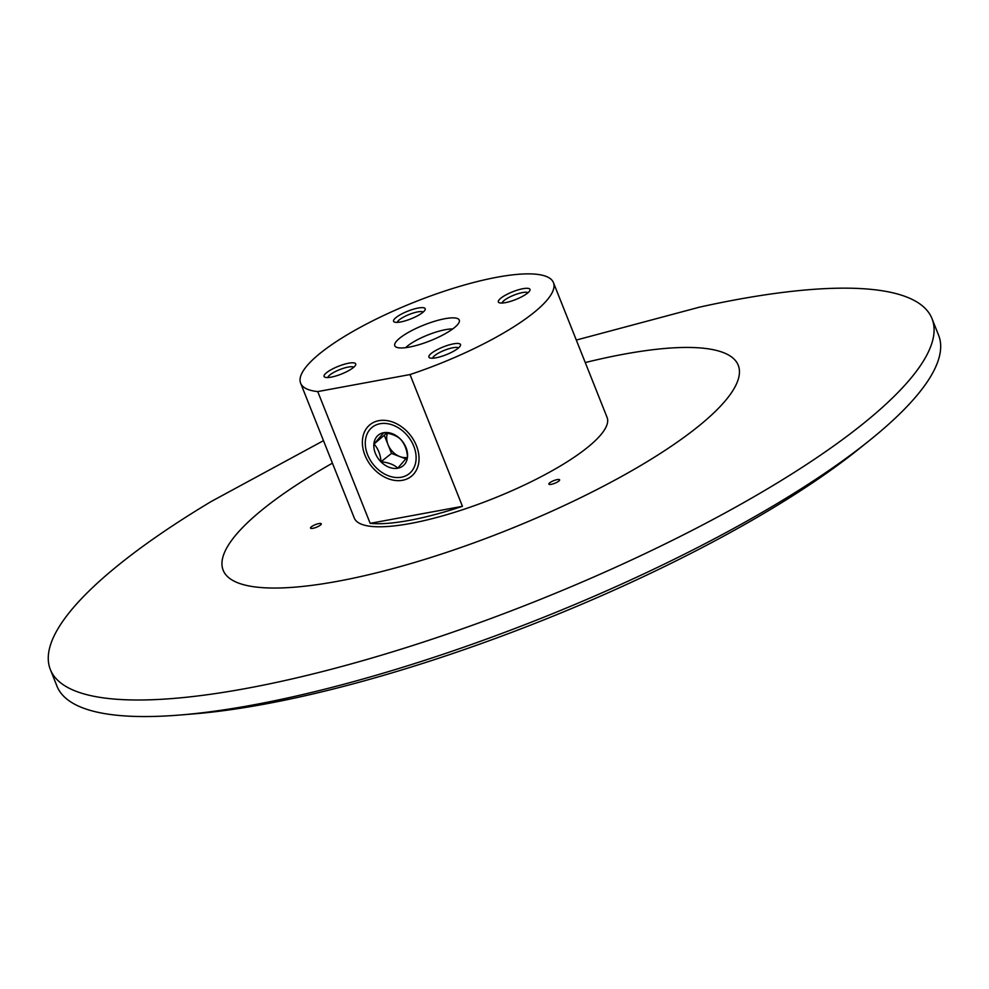 <?xml version="1.0" encoding="UTF-8"?>
<svg xmlns="http://www.w3.org/2000/svg" width="989" height="989" viewBox="0 0 989 989"><rect width="100%" height="100%" fill="white"/><g stroke="black" fill="none" stroke-linecap="round" stroke-linejoin="round"><path stroke-width="1.48" d="M317.741 391.582A136.049 33.28 158.3 0 1 300.631 383.225A136.049 33.28 158.3 0 1 321.19 352.455A136.049 33.28 158.3 0 1 457.746 286.946A136.049 33.28 158.3 0 1 553.444 282.619A136.049 33.28 158.3 0 1 410.015 374.559L317.741 391.582L370.17 523.342A136.049 33.28 -21.7 0 0 462.444 506.319L370.17 523.342M409.149 347.127A34.689 8.481 158.3 0 1 395.612 346.768A34.689 8.481 158.3 0 1 423.898 325.035A34.689 8.481 158.3 0 1 459.391 321.376A34.689 8.481 158.3 0 1 441.65 335.617A34.689 8.481 158.3 0 1 409.149 347.127M400.607 321.969A17.011 4.154 158.3 0 1 394.487 322.068A17.011 4.154 158.3 0 1 407.851 311.139A17.011 4.154 158.3 0 1 425.06 309.903A17.011 4.154 158.3 0 1 400.607 321.969M435.926 357.808A17.011 4.154 158.3 0 1 429.795 357.894A17.011 4.154 158.3 0 1 443.159 346.966A17.011 4.154 158.3 0 1 460.367 345.73A17.011 4.154 158.3 0 1 435.926 357.808M505.404 302.634A17.011 4.154 158.3 0 1 499.272 302.733A17.011 4.154 158.3 0 1 512.636 291.804A17.011 4.154 158.3 0 1 529.844 290.568A17.011 4.154 158.3 0 1 505.404 302.634M331.142 377.143A17.011 4.154 158.3 0 1 325.01 377.229A17.011 4.154 158.3 0 1 338.374 366.301A17.011 4.154 158.3 0 1 355.583 365.065A17.011 4.154 158.3 0 1 331.142 377.143M553.444 282.619L607.098 417.445A136.049 33.28 158.3 0 1 492.992 498.666A136.049 33.28 158.3 0 1 354.285 518.051L300.631 383.225M410.015 374.559L462.444 506.319M549.748 482.805A5.786 1.409 -21.7 0 0 548.87 484.116A5.786 1.409 -21.7 0 0 554.767 483.287A5.786 1.409 -21.7 0 0 559.613 479.838A5.786 1.409 -21.7 0 0 555.546 480.024A5.786 1.409 -21.7 0 0 549.748 482.805M311.411 526.778A5.786 1.409 -21.7 0 0 310.534 528.089A5.786 1.409 -21.7 0 0 316.431 527.261A5.786 1.409 -21.7 0 0 321.277 523.811A5.786 1.409 -21.7 0 0 317.209 523.997A5.786 1.409 -21.7 0 0 311.411 526.778M698.481 307.381A474.46 116.059 158.3 0 1 699.643 307.122A474.46 116.059 158.3 0 1 932.009 318.643A474.46 116.059 158.3 0 1 534.085 601.918A474.46 116.059 158.3 0 1 50.34 669.504A474.46 116.059 158.3 0 1 122.018 562.197A474.46 116.059 158.3 0 1 211.238 501.485L323.49 440.661M932.009 318.643L938.598 335.209A474.46 116.059 158.3 0 1 868.898 440.946A474.46 116.059 158.3 0 1 180.221 714.998A474.46 116.059 158.3 0 1 56.929 686.069L50.34 669.504M868.898 440.946L858.168 449.55A457.623 111.942 158.3 0 1 193.931 713.885L180.221 714.998M416.443 445.73A33.082 24.898 -128.4 0 0 367.562 427.05A33.082 24.898 -128.4 0 0 388.108 478.676A33.082 24.898 -128.4 0 0 416.443 445.73M327.853 377.538A14.056 3.437 158.3 0 1 339.697 369.626A14.056 3.437 158.3 0 1 353.728 367.24M502.115 303.042A14.056 3.437 158.3 0 1 513.959 295.13A14.056 3.437 158.3 0 1 527.99 292.744M432.638 358.203A14.056 3.437 158.3 0 1 444.481 350.291A14.056 3.437 158.3 0 1 458.525 347.905M397.331 322.377A14.056 3.437 158.3 0 1 409.174 314.465A14.056 3.437 158.3 0 1 423.205 312.079M405.675 347.671A29.138 7.121 158.3 0 1 427.854 334.974A29.138 7.121 158.3 0 1 452.702 328.954M413.798 446.224A29.682 22.339 51.6 0 1 388.368 475.771A29.682 22.339 51.6 0 1 369.935 429.449A29.682 22.339 51.6 0 1 413.798 446.224M406.046 447.646A19.731 14.847 51.6 0 1 393.56 468.378A19.731 14.847 51.6 0 1 373.879 444.049A19.731 14.847 51.6 0 1 387.849 432.589A19.731 14.847 51.6 0 1 406.046 447.646M407.505 456.856C406.924 449.562 404.575 443.665 400.458 439.165C396.676 435.63 391.1 433.503 383.707 432.762L374.003 444.049C378.107 448.524 380.456 454.421 381.037 461.739C388.356 462.456 393.943 464.583 397.788 468.143L407.505 456.856M386.687 433.157L374.003 444.049M384.474 435.716L391.52 453.407L381.037 461.739M391.52 453.407L406.009 458.958M407.072 457.487A17.011 12.795 51.6 0 1 399.89 456.609A17.011 12.795 51.6 0 1 387.997 444.568A17.011 12.795 51.6 0 1 387.453 433.293M585.253 362.555A277.192 67.808 158.3 0 1 711.116 415.405A277.192 67.808 158.3 0 1 350.106 578.849A277.192 67.808 158.3 0 1 265.027 507.542A277.192 67.808 158.3 0 1 332.44 463.161M576.303 340.055L699.643 307.122"/></g></svg>
